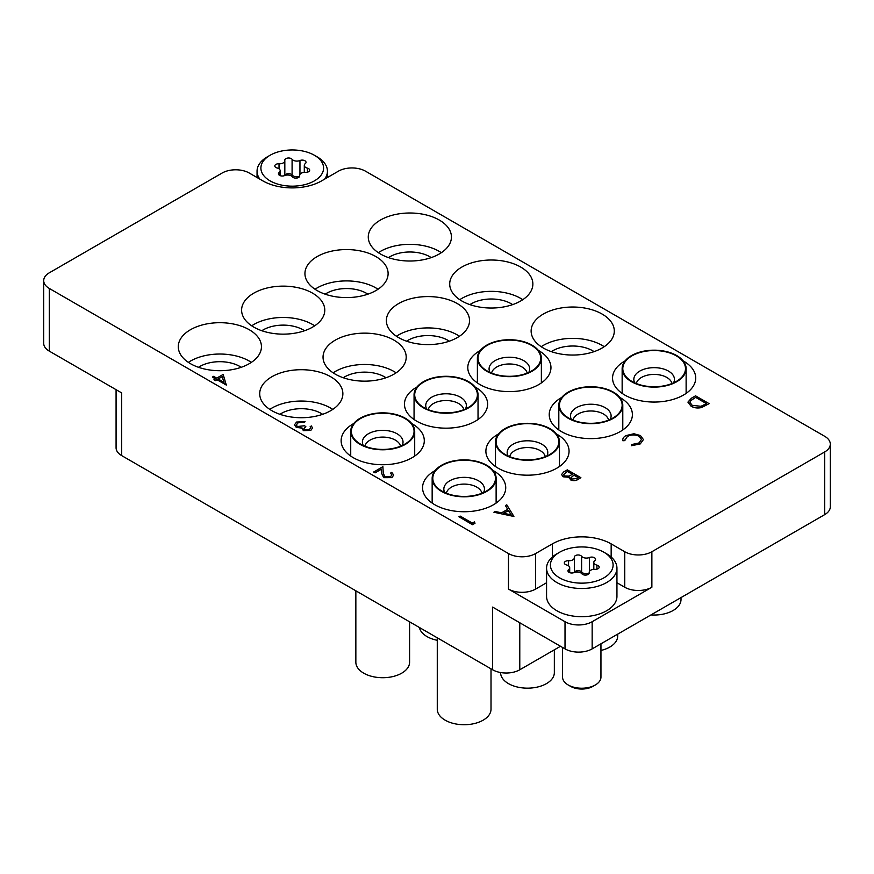 <?xml version="1.0" encoding="UTF-8"?>
<svg xmlns="http://www.w3.org/2000/svg" width="874" height="874" viewBox="0 0 874 874"><rect width="100%" height="100%" fill="white"/><g stroke="black" fill="none" stroke-linecap="round" stroke-linejoin="round"><path stroke-width="1.31" d="M435.154 470.518A41.581 24.013 0 0 0 434.739 470.758A41.581 24.013 0 0 0 422.557 487.736A41.581 24.013 0 0 0 448.231 509.913A41.581 24.013 0 0 0 493.548 504.713A41.581 24.013 0 0 0 505.729 487.736A41.581 24.013 0 0 0 493.122 470.518M353.73 423.508A41.581 24.013 0 0 0 353.315 423.748A41.581 24.013 0 0 0 341.133 440.725A41.581 24.013 0 0 0 366.807 462.903A41.581 24.013 0 0 0 412.124 457.703A41.581 24.013 0 0 0 424.294 440.725A41.581 24.013 0 0 0 411.698 423.508M271.89 376.738A41.581 24.013 0 0 0 259.709 393.715A41.581 24.013 0 0 0 285.372 415.893A41.581 24.013 0 0 0 330.689 410.693A41.581 24.013 0 0 0 342.87 393.715A41.581 24.013 0 0 0 317.207 371.537A41.581 24.013 0 0 0 271.89 376.738M332.797 409.382A41.581 24.013 0 0 0 271.89 408.082A41.581 24.013 0 0 0 269.782 409.382M279.92 414.309A28.339 16.366 180 0 1 321.326 413.489A28.339 16.366 180 0 1 322.659 414.309M190.456 329.727A41.581 24.013 0 0 0 178.285 346.705A41.581 24.013 0 0 0 203.948 368.883A41.581 24.013 0 0 0 249.265 363.682A41.581 24.013 0 0 0 261.446 346.705A41.581 24.013 0 0 0 235.772 324.527A41.581 24.013 0 0 0 190.456 329.727M251.362 362.371A41.581 24.013 0 0 0 190.456 361.071A41.581 24.013 0 0 0 188.358 362.371M198.496 367.298A28.339 16.366 180 0 1 239.902 366.479A28.339 16.366 180 0 1 241.235 367.298M498.486 433.963A41.581 24.013 0 0 0 498.071 434.192A41.581 24.013 0 0 0 485.889 451.17A41.581 24.013 0 0 0 511.563 473.358A41.581 24.013 0 0 0 556.88 468.147A41.581 24.013 0 0 0 569.061 451.17A41.581 24.013 0 0 0 556.454 433.963M417.062 386.953A41.581 24.013 0 0 0 416.647 387.182A41.581 24.013 0 0 0 404.465 404.159A41.581 24.013 0 0 0 430.139 426.348A41.581 24.013 0 0 0 475.456 421.137A41.581 24.013 0 0 0 487.626 404.159A41.581 24.013 0 0 0 475.03 386.953M335.223 340.172A41.581 24.013 0 0 0 323.041 357.149A41.581 24.013 0 0 0 348.704 379.327A41.581 24.013 0 0 0 394.021 374.127A41.581 24.013 0 0 0 406.202 357.149A41.581 24.013 0 0 0 380.54 334.971A41.581 24.013 0 0 0 335.223 340.172M396.13 372.827A41.581 24.013 0 0 0 335.223 371.516A41.581 24.013 0 0 0 333.114 372.827M343.253 377.743A28.339 16.366 180 0 1 384.658 376.923A28.339 16.366 180 0 1 385.991 377.743M253.788 293.161A41.581 24.013 0 0 0 241.606 310.139A41.581 24.013 0 0 0 267.28 332.317A41.581 24.013 0 0 0 312.597 327.116A41.581 24.013 0 0 0 324.778 310.139A41.581 24.013 0 0 0 299.105 287.961A41.581 24.013 0 0 0 253.788 293.161M314.695 325.816A41.581 24.013 0 0 0 253.788 324.505A41.581 24.013 0 0 0 251.69 325.816M261.829 330.733A28.339 16.366 180 0 1 303.234 329.913A28.339 16.366 180 0 1 304.567 330.733M561.818 397.397A41.581 24.013 0 0 0 561.403 397.637A41.581 24.013 0 0 0 549.222 414.615A41.581 24.013 0 0 0 574.895 436.792A41.581 24.013 0 0 0 620.212 431.581A41.581 24.013 0 0 0 632.394 414.615A41.581 24.013 0 0 0 619.786 397.397M480.394 350.387A41.581 24.013 0 0 0 479.979 350.627A41.581 24.013 0 0 0 467.798 367.593A41.581 24.013 0 0 0 493.46 389.782A41.581 24.013 0 0 0 538.777 384.571A41.581 24.013 0 0 0 550.959 367.593A41.581 24.013 0 0 0 538.362 350.387M398.544 303.617A41.581 24.013 0 0 0 386.374 320.583A41.581 24.013 0 0 0 412.036 342.772A41.581 24.013 0 0 0 457.353 337.561A41.581 24.013 0 0 0 469.535 320.583A41.581 24.013 0 0 0 443.861 298.405A41.581 24.013 0 0 0 398.544 303.617M459.451 336.261A41.581 24.013 0 0 0 398.544 334.95A41.581 24.013 0 0 0 396.446 336.261M406.585 341.177A28.339 16.366 180 0 1 447.991 340.357A28.339 16.366 180 0 1 449.323 341.177M317.12 256.595A41.581 24.013 0 0 0 304.939 273.573A41.581 24.013 0 0 0 330.612 295.762A41.581 24.013 0 0 0 375.929 290.55A41.581 24.013 0 0 0 388.111 273.573A41.581 24.013 0 0 0 362.437 251.395A41.581 24.013 0 0 0 317.12 256.595M378.027 289.25A41.581 24.013 0 0 0 317.12 287.939A41.581 24.013 0 0 0 315.022 289.25M325.161 294.167A28.339 16.366 180 0 1 366.567 293.347A28.339 16.366 180 0 1 367.899 294.167M625.15 360.831A41.581 24.013 0 0 0 624.735 361.071A41.581 24.013 0 0 0 612.554 378.049A41.581 24.013 0 0 0 638.228 400.226A41.581 24.013 0 0 0 683.544 395.026A41.581 24.013 0 0 0 695.715 378.049A41.581 24.013 0 0 0 683.118 360.831M543.311 314.061A41.581 24.013 0 0 0 531.13 331.038A41.581 24.013 0 0 0 556.793 353.216A41.581 24.013 0 0 0 602.11 348.016A41.581 24.013 0 0 0 614.291 331.038A41.581 24.013 0 0 0 588.628 308.85A41.581 24.013 0 0 0 543.311 314.061M604.218 346.705A41.581 24.013 0 0 0 543.311 345.405A41.581 24.013 0 0 0 541.203 346.705M551.341 351.632A28.339 16.366 180 0 1 592.747 350.802A28.339 16.366 180 0 1 594.08 351.632M461.876 267.051A41.581 24.013 0 0 0 449.706 284.028A41.581 24.013 0 0 0 475.369 306.206A41.581 24.013 0 0 0 520.686 300.995A41.581 24.013 0 0 0 532.867 284.028A41.581 24.013 0 0 0 507.193 261.839A41.581 24.013 0 0 0 461.876 267.051M522.783 299.695A41.581 24.013 0 0 0 461.876 298.384A41.581 24.013 0 0 0 459.779 299.695M469.917 304.622A28.339 16.366 180 0 1 511.323 303.791A28.339 16.366 180 0 1 512.656 304.622M380.452 220.04A41.581 24.013 0 0 0 368.271 237.018A41.581 24.013 0 0 0 393.945 259.196A41.581 24.013 0 0 0 439.261 253.984A41.581 24.013 0 0 0 451.443 237.018A41.581 24.013 0 0 0 425.769 214.829A41.581 24.013 0 0 0 380.452 220.04M441.359 252.684A41.581 24.013 0 0 0 380.452 251.373A41.581 24.013 0 0 0 378.355 252.684M388.482 257.612A28.339 16.366 180 0 1 429.899 256.781A28.339 16.366 180 0 1 431.232 257.612M824.674 514.644L824.674 451.956A19.195 11.078 0 0 0 830.3 444.123L830.3 506.8A19.195 11.078 180 0 1 824.674 514.644L592.157 648.879A19.195 11.078 180 0 1 565.019 648.879L565.019 621.72A19.195 11.078 0 0 0 592.157 621.72L651.873 587.241A19.195 11.078 180 0 1 624.735 587.241L616.946 582.75M560.496 646.268L519.779 669.779A19.195 11.078 180 0 1 492.641 669.779L492.641 607.091L565.019 648.879M824.674 451.956L651.873 551.723L651.873 587.241M830.3 444.123A19.195 11.078 0 0 0 824.674 436.29L365.529 171.195A19.195 11.078 0 0 0 338.38 171.195L321.643 180.863A41.581 24.013 0 0 1 262.834 180.863L249.265 173.03A19.195 11.078 0 0 0 222.127 173.03L49.326 272.797A19.195 11.078 0 0 0 43.7 280.63A19.195 11.078 0 0 0 49.326 288.464L49.326 351.14L121.705 392.929L121.705 455.616A19.195 11.078 180 0 1 116.078 447.783L116.078 389.684M49.326 351.14A19.195 11.078 180 0 1 43.7 343.307L43.7 280.63M624.735 587.241L624.735 551.723L611.166 543.89A41.581 24.013 0 0 0 552.357 543.89L535.62 553.548L535.62 589.076A19.195 11.078 180 0 1 508.471 589.076L565.019 621.72M624.735 551.723A19.195 11.078 0 0 0 651.873 551.723M508.471 589.076L508.471 553.548L49.326 288.464M508.471 553.548A19.195 11.078 0 0 0 535.62 553.548M492.641 669.779L121.705 455.616M546.567 582.75L535.62 589.076M513.901 516.359L493.897 512.24L495.219 511.476L501.578 512.83L507.728 509.28L505.434 505.576L506.767 504.811L513.901 516.468L493.897 512.24M511.181 514.873L508.46 510.471L503.61 513.267L511.181 514.873M507.674 509.313L505.434 505.576M511.104 514.862L508.46 510.569L503.741 513.289M567.313 469.851L580.882 477.685L578.238 479.214C575.868 480.766 573.311 480.94 570.569 479.76L569.247 477.193L563.162 476.701L561.611 474.516L563.643 471.971L567.313 469.851M569.105 477.892L569.247 477.193M578.282 477.586L573.923 475.074L570.864 477.783L571.76 479.05L576.621 478.548L578.282 477.586M572.536 474.276L567.488 471.359L563.468 474.669L564.386 475.991L569.029 476.112L572.536 474.276M578.184 477.641L573.923 475.183L570.864 477.838M580.882 477.685L578.238 479.323C575.868 480.864 573.311 481.05 570.569 479.87L569.247 477.302L563.162 476.8L561.611 474.571M572.448 474.331L567.488 471.468L563.479 474.724M691.345 398.249L695.54 395.824L709.12 403.657L701.582 407.437C697.594 408.311 694.076 407.852 691.028 406.071L687.936 402.106L691.345 398.249M695.715 397.331L690.624 400.663L689.892 402.379L692.241 405.372L701.003 406.29L706.509 403.559L695.715 397.331L690.624 400.773L689.892 402.433M709.12 403.657L701.582 407.546C697.594 408.42 694.076 407.961 691.028 406.17L687.936 402.149M706.421 403.613L695.715 397.43M474.407 521.887L475.008 523.253L472.495 524.706L458.926 516.763L460.139 516.064L472.321 523.089L474.407 521.887M475.008 523.155L472.495 524.706M472.495 524.597L458.926 516.763M391.869 474.953L390.547 473.173L391.76 472.364L393.704 475.03L391.858 477.641L383.73 477.674L381.599 473.282L381.381 469.229L375.055 472.867L373.668 472.069L382.888 466.64L383.238 472.921L384.833 476.8L390.536 476.691L391.869 474.91L390.547 473.063M391.858 477.532L383.73 477.565L381.599 473.173L381.381 469.119L375.055 472.867M375.055 472.768L373.668 471.96M393.704 475.085L391.858 477.641M639.156 436.192C635.158 434.323 631.214 434.4 627.335 436.41L624.757 440.507L622.878 440.66C622.485 438.693 623.501 437.011 625.937 435.602L633.912 433.744L640.467 435.547L643.406 439.567L640.227 443.937L631.465 445.718L631.716 444.527L638.905 442.987L641.538 439.404L639.156 436.301C635.158 434.433 631.214 434.498 627.335 436.508L624.757 440.616L622.878 440.758L622.769 439.862M640.227 443.828L631.465 445.609M643.406 439.622L640.227 443.937M622.769 439.917L622.878 440.758M624.724 439.983L624.757 440.616M641.538 439.458L639.156 436.301M310.652 427.954L310.161 426.665L311.384 425.955L312.51 428.009L310.816 430.401L303.333 430.653L302.12 428.129L296.275 427.386L294.505 424.819M310.816 430.303L303.333 430.554L302.12 428.02L296.275 427.277L294.505 424.775L296.592 422.044L305.113 421.738L297.958 422.852L296.308 424.939L297.378 426.512L304.425 425.758L305.813 426.556L303.835 428.817L304.556 429.855L309.418 429.505L310.652 427.899L310.161 426.665M305.813 426.556L303.835 428.872M297.958 422.852L296.308 424.993M300.962 421.967L297.958 422.961M303.901 422.437L300.962 422.076M305.113 421.738L303.901 422.546M302.12 428.02L301.989 428.763M312.51 428.052L310.816 430.401M223.165 374.422L226.3 385.073L216.905 379.644L215.343 380.551L213.944 379.753L215.517 378.846L212.382 377.033L213.606 376.333L216.73 378.147L223.165 374.422M222.171 376.607L218.129 378.945L224.017 382.353L222.171 376.607L218.216 378.999M226.552 384.931L216.905 379.753L215.343 380.66L213.944 379.753M215.419 378.901L212.382 377.033M223.973 382.32L222.171 376.716M490.019 468.114A31.344 18.103 180 0 1 489.374 489.069A31.344 18.103 180 0 1 438.912 489.069A31.344 18.103 180 0 1 438.267 488.555A31.344 18.103 180 0 1 446.45 463.395A31.344 18.103 180 0 1 490.019 468.114M491.013 668.839L491.013 709.218A26.865 15.513 180 0 1 472.08 724.033A26.865 15.513 180 0 1 441.96 717.969A26.865 15.513 180 0 1 437.273 709.218L437.273 637.812M437.743 488.763A31.988 18.463 180 0 1 432.16 478.34A31.988 18.463 180 0 1 454.688 460.696A31.988 18.463 180 0 1 490.543 467.907A31.988 18.463 180 0 1 496.126 478.34A31.988 18.463 180 0 1 473.588 495.984A31.988 18.463 180 0 1 437.743 488.763M606.643 553.81L603.923 552.248A31.344 18.103 -0 0 0 559.589 552.248A31.344 18.103 -0 0 0 559.589 577.845A31.344 18.103 -0 0 0 603.923 577.845A31.344 18.103 -0 0 0 603.923 552.248L606.632 553.81A35.189 20.31 180 0 1 606.643 553.81A35.189 20.31 180 0 1 616.946 568.176A35.189 20.31 180 0 1 595.227 586.946A35.189 20.31 180 0 1 556.88 582.543A35.189 20.31 180 0 1 546.567 568.176A35.189 20.31 180 0 1 556.88 553.81L559.589 552.248M595.325 684.976L592.889 686.385A15.743 9.09 180 0 1 570.635 686.385A15.743 9.09 180 0 1 570.624 686.385L568.187 684.976A19.195 11.078 -0 0 0 595.325 684.976A19.195 11.078 -0 0 0 600.951 677.142L600.951 643.81M562.561 647.459L562.561 677.142A19.195 11.078 -0 0 0 568.187 684.976L570.624 686.385M598.067 565.587A3.824 2.207 -0 0 0 596.92 565.139A5.244 3.026 180 0 1 593.817 562.364A5.244 3.026 180 0 1 594.812 560.584A3.824 2.207 -0 0 0 595.544 559.294A3.824 2.207 -0 0 0 594.429 557.732A3.824 2.207 -0 0 0 589.48 557.503A5.244 3.026 180 0 1 581.603 556.29A3.824 2.207 -0 0 0 580.817 555.624A3.824 2.207 -0 0 0 576.643 555.143A3.824 2.207 -0 0 0 574.284 557.186A3.824 2.207 -0 0 0 574.305 557.415A5.244 3.026 180 0 1 574.338 557.732A5.244 3.026 180 0 1 568.548 560.747A3.824 2.207 -0 0 0 564.32 562.943A3.824 2.207 -0 0 0 566.592 564.954A5.244 3.026 180 0 1 568.166 565.576A5.244 3.026 180 0 1 569.706 567.718A5.244 3.026 180 0 1 568.701 569.498A3.824 2.207 -0 0 0 567.969 570.798A3.824 2.207 -0 0 0 570.056 572.765A3.824 2.207 -0 0 0 574.043 572.579A5.244 3.026 180 0 1 580.828 572.896A5.244 3.026 180 0 1 581.909 573.803A3.824 2.207 -0 0 0 586.203 575.059A3.824 2.207 -0 0 0 589.229 572.907A3.824 2.207 -0 0 0 589.207 572.678A5.244 3.026 180 0 1 589.174 572.361A5.244 3.026 180 0 1 594.976 569.345A3.824 2.207 -0 0 0 599.193 567.15A3.824 2.207 -0 0 0 598.067 565.587M589.163 573.3A5.244 3.026 180 0 1 581.603 571.957A3.824 2.207 -0 0 0 580.817 571.301A3.824 2.207 -0 0 0 576.971 570.755A3.824 2.207 -0 0 0 574.349 572.459L574.338 557.732M546.567 568.176L546.567 596.385A35.189 20.31 -0 0 0 556.88 610.751A35.189 20.31 -0 0 0 595.227 615.154A35.189 20.31 -0 0 0 616.946 596.385L616.946 568.176M317.12 156.828L314.411 155.266A31.344 18.103 -0 0 0 270.077 155.266A31.344 18.103 -0 0 0 270.077 180.863A31.344 18.103 -0 0 0 314.411 180.863A31.344 18.103 -0 0 0 314.411 155.266L317.12 156.828A35.189 20.31 180 0 1 327.433 171.195A35.189 20.31 180 0 1 324.625 179.137M259.862 179.137A35.189 20.31 180 0 1 257.054 171.195A35.189 20.31 180 0 1 267.357 156.828L270.077 155.266M308.555 168.606A3.824 2.207 -0 0 0 307.408 168.158A5.244 3.026 180 0 1 304.294 165.383A5.244 3.026 180 0 1 305.299 163.602A3.824 2.207 -0 0 0 306.031 162.313A3.824 2.207 -0 0 0 304.906 160.75A3.824 2.207 -0 0 0 299.957 160.521A5.244 3.026 180 0 1 292.091 159.308A3.824 2.207 -0 0 0 291.293 158.642A3.824 2.207 -0 0 0 287.131 158.161A3.824 2.207 -0 0 0 284.771 160.204A3.824 2.207 -0 0 0 284.793 160.434A5.244 3.026 180 0 1 284.826 160.75A5.244 3.026 180 0 1 279.024 163.766A3.824 2.207 -0 0 0 274.807 165.962A3.824 2.207 -0 0 0 277.08 167.972A5.244 3.026 180 0 1 278.653 168.595A5.244 3.026 180 0 1 280.183 170.736A5.244 3.026 180 0 1 279.188 172.517A3.824 2.207 -0 0 0 278.456 173.817A3.824 2.207 -0 0 0 280.543 175.783A3.824 2.207 -0 0 0 284.52 175.598A5.244 3.026 180 0 1 291.315 175.914A5.244 3.026 180 0 1 292.397 176.821A3.824 2.207 -0 0 0 296.69 178.078A3.824 2.207 -0 0 0 299.716 175.925A3.824 2.207 -0 0 0 299.695 175.696A5.244 3.026 180 0 1 299.662 175.379A5.244 3.026 180 0 1 305.452 172.364A3.824 2.207 -0 0 0 309.68 170.168A3.824 2.207 -0 0 0 308.555 168.606M299.651 176.319A5.244 3.026 180 0 1 292.091 174.975A3.824 2.207 -0 0 0 291.293 174.319A3.824 2.207 -0 0 0 287.459 173.773A3.824 2.207 -0 0 0 284.837 175.477M553.351 431.559A31.344 18.103 180 0 1 552.707 452.514A31.344 18.103 180 0 1 502.244 452.514A31.344 18.103 180 0 1 501.6 451.989A31.344 18.103 180 0 1 509.782 426.829A31.344 18.103 180 0 1 553.351 431.559M554.345 649.819L554.345 672.652A26.865 15.513 180 0 1 535.412 687.467A26.865 15.513 180 0 1 505.292 681.403A26.865 15.513 180 0 1 500.605 672.652L500.605 672.543M501.064 452.197A31.988 18.463 180 0 1 495.482 441.774A31.988 18.463 180 0 1 518.02 424.13A31.988 18.463 180 0 1 553.876 431.352A31.988 18.463 180 0 1 559.458 441.774A31.988 18.463 180 0 1 536.92 459.418A31.988 18.463 180 0 1 501.064 452.197M616.683 394.993A31.344 18.103 180 0 1 616.039 415.948A31.344 18.103 180 0 1 565.576 415.948A31.344 18.103 180 0 1 564.932 415.423A31.344 18.103 180 0 1 573.115 390.263A31.344 18.103 180 0 1 616.683 394.993M564.396 415.631A31.988 18.463 180 0 1 558.814 405.208A31.988 18.463 180 0 1 581.352 387.564A31.988 18.463 180 0 1 617.208 394.786A31.988 18.463 180 0 1 622.791 405.208A31.988 18.463 180 0 1 600.252 422.852A31.988 18.463 180 0 1 564.396 415.631M617.678 634.153L617.678 636.086A26.865 15.513 180 0 1 600.951 650.453M680.016 358.427A31.344 18.103 180 0 1 679.371 379.382A31.344 18.103 180 0 1 628.898 379.382A31.344 18.103 180 0 1 628.264 378.857A31.344 18.103 180 0 1 636.447 353.708A31.344 18.103 180 0 1 680.016 358.427M627.729 379.065A31.988 18.463 180 0 1 622.146 368.642A31.988 18.463 180 0 1 644.684 350.998A31.988 18.463 180 0 1 680.54 358.22A31.988 18.463 180 0 1 686.123 368.642A31.988 18.463 180 0 1 663.584 386.286A31.988 18.463 180 0 1 627.729 379.065M681.01 597.587L681.01 599.52A26.865 15.513 180 0 1 650.977 614.925M408.595 421.104A31.344 18.103 180 0 1 407.95 442.058A31.344 18.103 180 0 1 357.477 442.058A31.344 18.103 180 0 1 356.843 441.545A31.344 18.103 180 0 1 365.026 416.385A31.344 18.103 180 0 1 408.595 421.104M409.589 621.829L409.589 662.208A26.865 15.513 180 0 1 390.656 677.022A26.865 15.513 180 0 1 360.536 670.959A26.865 15.513 180 0 1 355.849 662.208L355.849 590.802M356.308 441.752A31.988 18.463 180 0 1 350.725 431.319A31.988 18.463 180 0 1 373.264 413.686A31.988 18.463 180 0 1 409.119 420.897A31.988 18.463 180 0 1 414.702 431.319A31.988 18.463 180 0 1 392.164 448.963A31.988 18.463 180 0 1 356.308 441.752M471.927 384.549A31.344 18.103 180 0 1 471.283 405.503A31.344 18.103 180 0 1 420.809 405.503A31.344 18.103 180 0 1 420.176 404.979A31.344 18.103 180 0 1 428.347 379.819A31.344 18.103 180 0 1 471.927 384.549M437.273 640.303A26.865 15.513 180 0 1 423.868 634.393A26.865 15.513 180 0 1 419.367 627.466M419.64 405.186A31.988 18.463 180 0 1 414.058 394.764A31.988 18.463 180 0 1 436.596 377.12A31.988 18.463 180 0 1 472.452 384.331A31.988 18.463 180 0 1 478.034 394.764A31.988 18.463 180 0 1 455.496 412.408A31.988 18.463 180 0 1 419.64 405.186M535.259 347.983A31.344 18.103 180 0 1 534.615 368.937A31.344 18.103 180 0 1 484.141 368.937A31.344 18.103 180 0 1 483.508 368.413A31.344 18.103 180 0 1 491.68 343.253A31.344 18.103 180 0 1 535.259 347.983M482.972 368.62A31.988 18.463 180 0 1 477.39 358.198A31.988 18.463 180 0 1 499.928 340.554A31.988 18.463 180 0 1 535.784 347.776A31.988 18.463 180 0 1 541.367 358.198A31.988 18.463 180 0 1 518.828 375.842A31.988 18.463 180 0 1 482.972 368.62M592.157 621.72L592.157 648.879M519.779 622.769L519.779 669.779M121.705 439.95L121.705 392.929M552.357 557.022L552.357 543.89M611.166 557.022L611.166 543.89M481.935 493.242A17.917 10.346 -0 0 0 478.93 488.61A17.917 10.346 -0 0 0 459.866 484.404A17.917 10.346 -0 0 0 446.352 493.242M444.746 492.554A20.31 11.723 180 0 1 455.299 478.526A20.31 11.723 180 0 1 480.908 482.459A20.31 11.723 180 0 1 483.541 492.554M596.92 569.171L596.92 565.139M589.48 571.345L589.48 557.503M568.701 572.099L568.701 569.498M568.548 565.828L568.548 560.747M581.603 571.957L581.603 556.29M307.408 172.189L307.408 168.158M299.957 174.374L299.957 160.521M279.188 175.117L279.188 172.517M279.024 168.846L279.024 163.766M292.091 174.975L292.091 159.308M545.267 456.676A17.917 10.346 -0 0 0 542.262 452.044A17.917 10.346 -0 0 0 523.198 447.849A17.917 10.346 -0 0 0 509.684 456.676M508.078 455.988A20.31 11.723 180 0 1 518.632 441.96A20.31 11.723 180 0 1 544.24 445.893A20.31 11.723 180 0 1 546.873 455.988M608.599 420.11A17.917 10.346 -0 0 0 605.595 415.489A17.917 10.346 -0 0 0 586.53 411.283A17.917 10.346 -0 0 0 573.016 420.11M571.41 419.422A20.31 11.723 180 0 1 581.964 405.394A20.31 11.723 180 0 1 607.572 409.327A20.31 11.723 180 0 1 610.194 419.422M671.92 383.544A17.917 10.346 -0 0 0 668.927 378.923A17.917 10.346 -0 0 0 649.863 374.717A17.917 10.346 -0 0 0 636.348 383.544M634.743 382.867A20.31 11.723 180 0 1 645.296 368.828A20.31 11.723 180 0 1 670.904 372.772A20.31 11.723 180 0 1 673.526 382.867M400.511 446.232A17.917 10.346 -0 0 0 397.506 441.599A17.917 10.346 -0 0 0 378.442 437.393A17.917 10.346 -0 0 0 364.928 446.232M363.322 445.543A20.31 11.723 180 0 1 373.875 431.516A20.31 11.723 180 0 1 399.484 435.449A20.31 11.723 180 0 1 402.106 445.543M463.832 409.666A17.917 10.346 -0 0 0 460.838 405.033A17.917 10.346 -0 0 0 441.774 400.827A17.917 10.346 -0 0 0 428.26 409.666M426.654 408.977A20.31 11.723 180 0 1 437.208 394.95A20.31 11.723 180 0 1 462.816 398.883A20.31 11.723 180 0 1 465.438 408.977M527.164 373.1A17.917 10.346 -0 0 0 524.16 368.478A17.917 10.346 -0 0 0 505.106 364.272A17.917 10.346 -0 0 0 491.592 373.1M489.986 372.411A20.31 11.723 180 0 1 500.54 358.384A20.31 11.723 180 0 1 526.137 362.317A20.31 11.723 180 0 1 528.77 372.411M432.16 478.34L432.16 503.074M496.126 478.34L496.126 503.074M569.706 572.645L569.706 567.718M593.817 569.345L593.817 562.364M589.174 573.257L589.174 572.361M280.183 175.663L280.183 170.736M257.054 171.195L257.054 177.52M327.433 171.195L327.433 177.52M284.826 175.488L284.826 160.75M304.294 172.364L304.294 165.383M299.662 176.275L299.662 175.379M495.482 441.774L495.482 466.519M559.458 441.774L559.458 466.519M558.814 405.208L558.814 429.953M622.791 405.208L622.791 429.953M622.146 368.642L622.146 393.387M686.123 368.642L686.123 393.387M350.725 431.319L350.725 456.064M414.702 431.319L414.702 456.064M414.058 394.764L414.058 419.498M478.034 394.764L478.034 419.498M477.39 358.198L477.39 382.943M541.367 358.198L541.367 382.943"/></g></svg>
